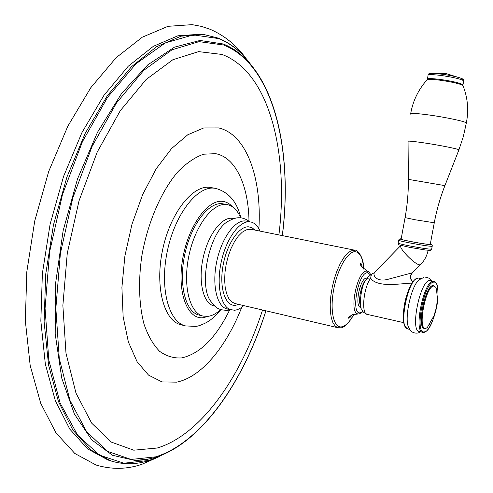 <?xml version="1.0" encoding="UTF-8"?>
<svg xmlns="http://www.w3.org/2000/svg" width="493" height="493" viewBox="0 0 493 493"><rect width="100%" height="100%" fill="white"/><g stroke="black" fill="none" stroke-linecap="round" stroke-linejoin="round"><path stroke-width="0.74" d="M246.235 58.753C236.72 45.461 224.709 35.65 210.203 29.321L201.378 26.382L192.11 24.65L168.002 26.314L142.298 37.191L116.108 57.718L90.786 87.705L67.818 126.208L48.702 171.459L34.732 220.981L26.807 271.816L25.34 320.918L30.184 365.492L40.716 403.299L55.974 432.872L74.813 453.468L96.036 465.016C111.615 469.656 126.886 469.422 141.855 464.314L159.449 456.555M145.663 459.741L145.115 459.907M108.09 460.031L87.779 448.981L69.803 429.144L55.29 400.587L45.331 364.044L40.839 320.961L42.38 273.492L50.083 224.327L63.56 176.426L81.924 132.623L103.955 95.328L128.229 66.253L153.317 46.336L177.924 35.786L200.984 34.202L204.047 34.572L181.054 36.168L156.521 46.749L131.495 66.709L107.264 95.839L85.264 133.202L66.906 177.073L53.429 225.061L45.701 274.293L44.111 321.83L48.554 364.962L58.445 401.536L72.89 430.099L90.786 449.936L111.024 460.967L108.09 460.031M235.05 50.138L234.6 49.738M262.529 310.011C241.231 376.627 201.119 434.857 157.193 448.026L133.763 450.195L111.424 442.135L91.636 423.105L75.984 393.112L65.988 353.173L62.87 305.494L67.258 253.371L79.022 200.842L97.213 152.09L120.237 110.765L146.113 79.521L172.833 59.739L198.611 51.623L222.041 54.452C269.881 72.317 288.929 154.173 278.909 234.914M215.614 188.4L214.615 188.24C197.477 185.534 175.052 213.876 167.349 251.029C159.442 288.14 168.698 322.286 185.608 325.935L181.06 324.801C164.052 321.122 154.691 287.018 162.573 249.982C170.258 212.914 192.763 184.653 210.006 187.383L215.614 188.4C228.616 191.943 237.041 201.773 240.874 217.881M203.153 316.081C189.731 313.221 182.607 285.78 188.862 255.935C194.951 226.065 212.606 202.734 226.287 204.49L222.207 203.708C208.453 201.927 190.742 225.209 184.665 255.023C178.429 284.806 185.633 312.223 199.123 315.101L203.153 316.081L207.565 316.389C211.916 315.927 216.273 313.659 220.642 309.579M227.458 204.663C233.121 205.914 237.521 210.314 240.652 217.863M233.885 218.621L231.827 218.282C221.147 217.197 207.571 235.74 202.9 259.01C198.094 282.261 203.504 303.663 213.931 305.863L214.806 306.073M240.036 217.814C236.917 217.475 233.232 218.504 228.98 220.901C209.852 229.553 197.514 286.125 211.3 301.956L215.848 306.948C218.214 309.24 222.269 310.356 228 310.288L230.404 309.783M231.482 310.042C221.308 307.909 216.168 286.408 221.018 262.972C225.739 239.518 239.123 220.772 249.544 221.801L245.267 220.95C234.785 219.909 221.351 238.606 216.643 262.017C211.805 285.404 217.012 306.886 227.242 309.031L234.545 310.257C237.583 309.955 240.67 308.408 243.788 305.611M250.697 221.955C254.634 222.824 257.747 225.88 260.039 231.112M367.297 278.206L366.558 278.107C360.136 277.553 354.233 306.837 360.636 307.404L360.987 307.478M368.16 314.435L367.291 314.392C361.215 311.299 363.298 311.576 361.498 308.963C358.713 307.805 361.209 284.221 365.886 280.203C366.669 278.446 368.271 277.762 370.693 278.163C370.97 275.186 371.771 273.603 373.09 273.405L374.193 272.802M400.883 245.422L374.865 272.154C372.012 274.774 376.227 282.39 387.831 279.352L412.043 272.875L411.871 273.43M420.498 331.851L418.988 332.646C416.585 333.816 410.897 333.157 409.196 328.209C403.249 321.079 411.458 283.457 419.833 279.457L424.054 277.319M423.752 332.381L419.321 331.586C409.751 331.025 420.332 279.574 429.834 280.56L433.889 281.318C434.758 281.626 438.548 281.367 437.889 298.394C436.632 313.936 429.212 331.74 424.214 332.319L422.754 332.368C413.27 331.832 423.869 280.307 433.292 281.275L433.889 281.318M424.418 328.467L424.387 328.461C416.443 327.993 425.305 284.831 433.218 285.521L433.778 285.558M403.785 322.668L367.291 314.392C361.03 313.998 363.403 287.85 370.693 278.163C373.219 282.44 380.245 284.59 391.775 284.634L412.068 283.044M430.266 244.312L430.235 244.485C427.437 244.411 420.997 243.431 410.897 241.539C403.792 240.14 400.538 239.327 401.136 239.099L405.055 217.709M410.595 114.123C409.732 112.915 416.123 113.236 429.76 115.079C445.875 117.328 464.757 121.358 466.366 122.856L466.273 123.423M249.877 63.332C241.077 51.66 230.656 43.409 218.615 38.583L193.256 34.874L165.229 42.953L136.037 63.745L107.677 97.152L82.399 141.744L62.451 194.63L49.651 251.738L45.066 308.378L48.813 360.032L60.121 403.052L77.567 435.079L99.407 455.094L123.86 463.223L149.33 460.388L164.668 453.911M239.013 52.985L225.886 45.085L223.169 43.976L200.01 40.457L174.491 47.149L147.82 64.823L121.555 93.522L97.497 132.278L77.487 179.014L63.135 230.681L55.561 283.561L55.198 333.86L61.767 378.199L74.4 414.052L91.809 439.922L112.564 455.31L135.255 460.505L145.133 459.827L155.042 457.547M217.961 38.047L204.047 34.572L218.202 38.121C230.613 43.144 241.274 51.666 250.185 63.689M282.286 235.592C293.113 151.234 273.831 64.749 223.6 45.005L199.086 41.646L172.008 49.787L143.845 70.259L116.49 102.938L92.111 146.39L72.841 197.822L60.411 253.303L55.851 308.322L59.277 358.547L69.988 400.452L86.645 431.732L107.597 451.372L131.144 459.458L155.745 456.832C202.093 442.276 243.875 380.633 265.881 310.8M258.88 228.758C261.962 178.891 246.894 134.367 218.639 127.921L203.72 127.94L187.734 134.799L171.558 148.559L156.189 168.803L142.674 194.532L131.982 224.216L124.902 255.91L121.907 287.456L123.139 316.752L128.365 341.963L137.085 361.708L148.572 375.136L162.006 381.915L176.562 382.155C201.409 377.311 226.472 346.536 241.755 307.262M248.996 221.24C248.503 185.923 235.857 157.322 215.589 153.674L203.621 154.198C195.166 157.15 186.693 162.893 178.195 171.428C161.47 190.643 147.592 222.534 141.768 256.305C138.169 281.558 139.051 305.426 144.067 324.302C148.091 335.844 153.286 344.86 159.652 351.349C166.498 356.254 173.869 358.442 181.757 357.912C200.078 353.721 216.039 337.742 229.633 309.98M232.419 206.733C229.572 203.584 226.299 201.803 222.596 201.384C207.461 199.252 187.827 226.718 182.527 259.774C176.999 292.824 187.537 319.71 203.178 317.689L208.521 316.266M238.772 304.428L235.383 305.303C225.381 306.381 219.163 288.245 222.904 266.38C226.49 244.522 238.945 225.917 248.694 226.823L252.046 227.766L254.986 230.095M235.038 303.552L231.661 301.858L228.801 298.511L226.607 293.625L225.19 287.419L224.642 280.184L224.993 272.259L226.232 264.038L228.302 255.935L231.094 248.355L234.465 241.669L238.248 236.202L242.254 232.203L246.278 229.843L251.227 229.337L354.954 250.241L350.739 250.962L347.22 253.568L343.652 257.876L340.201 263.693L337.052 270.762L334.353 278.736L332.245 287.228L330.846 295.8L330.211 304.027L330.365 311.502L331.308 317.862L332.966 322.816L335.252 326.15L338.044 327.753L235.038 303.552M363.649 269.061C362.934 258.085 360.087 252.293 355.102 251.695C347.583 251.264 337.206 269.443 333.551 290.34C329.774 311.237 333.835 328.246 341.624 326.847C345.698 326.052 349.747 321.867 353.777 314.294M367.901 271.378L366.638 271.101C357.117 270.109 348.483 313.819 358.158 313.899L358.621 313.924M370.422 274.792L367.531 272.734C358.183 271.939 350.424 315.07 360.291 312.778L362.866 311.428M366.2 279.568C361.369 283.561 357.715 301.069 360.654 306.147M412.844 281.916C409.862 279.155 409.591 276.142 412.043 272.875M405.295 326.582C399.478 319.606 407.409 283.228 415.611 279.309M417.867 278.144L415.482 279.155C412.69 280.788 407.384 290.642 405.006 301.839C402.522 313.012 403.292 324.154 405.129 326.693L407.711 328.93C397.882 328.301 408.395 277.091 418.163 278.138L418.095 278.126M433.846 282.138C443.718 280.628 434.265 330.988 424.572 331.826C414.046 335.246 424.048 281.392 433.846 282.138M425.256 328.486L424.442 328.474C416.499 328.005 425.36 284.843 433.273 285.533L436.009 287.505C437.445 294.549 437.525 301.408 436.256 308.082L434.013 315.674L427.258 327.629L425.94 328.233C417.066 331.019 425.527 285.533 433.822 286.057L436.009 287.505M436.502 289.896L436.718 291.197M429.44 324.567L428.7 325.657M420.899 264.26L419.974 264.852C415.587 265.444 398.079 247.677 400.784 245.391M398.634 240.325L398.147 242.981C397.45 243.271 401.185 244.232 409.363 245.865C420.991 248.059 428.423 249.175 431.646 249.218L431.689 248.996M401.166 238.957C400.162 238.581 399.33 238.969 398.671 240.128C397.974 240.393 401.721 241.336 409.899 242.957C421.533 245.144 428.959 246.272 432.182 246.34L432.225 246.136M401.16 238.963C398.72 238.932 401.881 239.783 410.638 241.527C422.365 243.819 434.999 245.514 430.29 244.177M434.265 222.781L414.915 219.724L405.073 217.616C407.378 204.996 408.475 192.245 408.377 179.366L444.908 185.627C440.163 197.767 436.613 210.184 434.253 222.873L430.235 244.485M444.883 185.688L458.946 149.786C457.559 148.812 440.187 145.33 425.41 143.093C412.869 141.226 407.082 140.696 408.056 141.497L408.377 179.304M458.823 150.112L463.352 136.518L466.366 122.856C468.855 109.914 467.691 97.429 462.884 85.4L463.124 85.998M410.7 113.575C412.894 100.979 418.274 89.806 426.846 80.057C426.913 79.114 431.147 79.139 439.534 80.143C451.465 81.826 459.248 83.582 462.884 85.4L462.884 85.277M427.252 79.601L427.326 79.453C426.839 78.369 430.981 78.338 439.756 79.373C452.167 81.142 459.914 82.929 462.995 84.741L463.63 81.333M427.419 78.929L428.041 75.528C427.56 74.412 431.714 74.363 440.489 75.38C452.907 77.136 460.653 78.935 463.734 80.79C463.777 79.681 462.822 78.806 460.863 78.165C455.828 76.514 449.259 75.158 441.155 74.098C423.881 72.496 430.167 74.511 428.134 74.998M441.21 74.116C453.492 75.583 466.421 79.182 461.824 79.792M111.024 460.967C123.546 464.776 136.241 464.64 149.114 460.554L165.1 453.714M282.366 235.611C292.897 152.528 274.921 67.64 225.886 45.085L239.308 53.219M150.846 458.7L135.255 460.505L145.275 459.796L155.295 457.479C202.142 442.603 243.869 380.83 265.955 310.818M220.858 309.653C215.866 315.779 210.893 320.16 205.938 322.798C201.199 325.121 197.785 326.317 195.696 326.372L185.608 325.935M240.529 217.851C240.374 217.629 245.797 218.417 249.612 221.739M354.954 250.241C355.613 249.181 363.803 254.622 363.729 269.129M353.869 314.269C350.178 321.793 343.541 328.289 340.799 327.79L338.044 327.753M370.687 274.589C369.386 272.29 368.314 271.168 367.47 271.212L361.233 266.368L360.531 264.92L360.617 263.342C361.018 262.991 361.609 264.507 362.398 267.89M352.168 314.805C350.535 317.085 349.364 318.219 348.65 318.201C347.522 317.991 348.865 316.796 352.668 314.608L359.397 313.844L363.039 311.65M366.786 278.909C366.835 278.009 368.715 276.253 372.425 273.627M412.937 281.786C410.034 279.007 409.831 276.055 412.333 272.925L420.375 264.79C424.368 260.76 426.95 255.935 428.115 250.321M418.785 278.188L420.948 278.631M407.711 328.93L409.868 329.423M431.621 280.85C430.722 278.933 428.676 277.707 425.471 277.183M427.258 327.629L425.712 328.424L424.387 328.461M398.11 243.197C400.84 245.656 392.268 243.271 409.547 247.332L425.268 249.982C430.864 250.358 430.34 251.116 431.646 249.218L432.182 246.34C432.54 245.304 431.911 244.583 430.297 244.171M457.479 77.13L445.37 73.34L435.233 73.519"/></g></svg>

